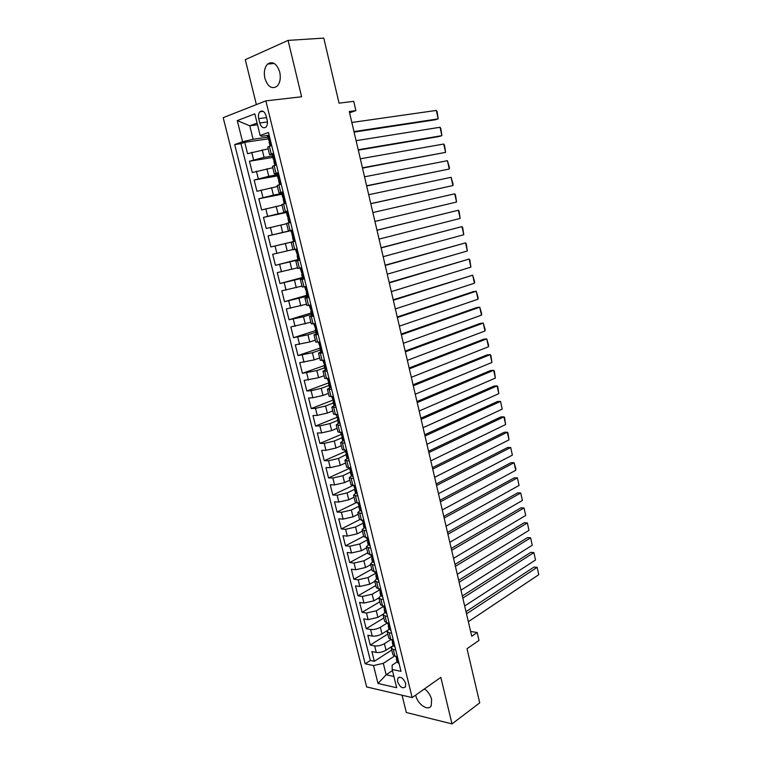 <?xml version="1.0" encoding="UTF-8"?>
<svg xmlns="http://www.w3.org/2000/svg" width="762" height="762" viewBox="0 0 762 762"><rect width="100%" height="100%" fill="white"/><g stroke="black" fill="none" stroke-linecap="round" stroke-linejoin="round"><path stroke-width="1.14" d="M415.7 695.077L415.852 695.744C417.681 704.536 428.511 711.613 431.254 705.66L431.616 699.392C430.397 694.973 428.015 691.477 424.482 688.896M279.74 72.085C276.806 63.541 272.767 60.865 267.614 64.056C264.547 67.399 263.642 72.161 264.89 78.315C267.833 86.868 271.891 89.506 277.082 86.23C280.073 82.906 280.959 78.191 279.74 72.085M405.67 683.466C403.222 677.885 400.583 676.161 397.745 678.285L397.564 681.666C399.993 687.248 402.641 688.962 405.489 686.829L405.67 683.466M402.06 695.22L406.327 712.499L451.999 723.9L479.727 702.859L467.02 648.719L478.993 640.413L477.164 632.517L470.63 631.46M223.199 117.662L366.646 686.933L412.156 697.582L265.871 100.86L223.199 117.662M265.871 100.86L301.609 96.784L288.084 40.396L245.288 59.665L256.375 104.594M288.084 40.396L323.793 38.1L339.052 103.156L353.73 101.336L355.883 110.614L349.282 111.49L471.735 636.232L477.164 632.517M268.157 148.857L247.564 153.676L244.726 142.313L268.31 138.855M272.529 156.01L264.071 157.382L249.45 161.23L272.882 157.42M249.45 161.23L252.279 172.536L272.806 167.726M277.435 186.5L256.956 191.291L254.156 180.051L277.425 175.889M282.035 205.159L261.623 209.95L258.823 198.768L281.94 194.253M286.617 223.723L266.252 228.495L263.471 217.38L286.436 212.512M295.227 241.211L270.862 246.945L268.1 235.887L292.551 230.305M270.862 246.945L295.208 241.144M292.979 249.536L272.691 254.298L275.444 265.3L299.637 259.128M297.494 267.862L277.263 272.606L279.997 283.54L302.428 277.454M301.99 286.083L281.816 290.817L284.531 301.695L306.81 295.275M306.457 304.2L286.341 308.924L289.036 319.745L311.172 313.001M310.896 322.221L290.836 326.936L293.522 337.699L315.516 330.632M315.316 340.147L309.753 341.986L295.313 344.853L297.98 355.559L319.83 348.167M319.716 357.978L314.182 359.893L299.761 362.674L302.419 373.313L324.983 365.312M324.088 375.714L318.592 377.704L304.19 380.39L306.829 390.982L329.203 382.667M328.432 393.354L322.983 395.43L312.849 397.764L308.591 398.021L311.22 408.556L333.108 400.05M332.756 410.889L327.336 413.052L317.24 415.385L312.963 415.557L315.582 426.034L336.871 417.405M337.061 428.349L331.68 430.578L321.602 432.902L317.325 432.997L319.926 443.417L341.081 434.483M341.338 445.703L335.994 448.018L325.945 450.332L321.659 450.342L324.241 460.705L345.262 451.475M345.596 462.972L340.281 465.363L330.26 467.658L325.965 467.601L328.536 477.907L349.425 468.382M349.834 480.146L344.557 482.613L334.556 484.908L330.251 484.765L332.813 495.024L352.93 485.499M354.044 497.234L348.796 499.767L338.823 502.053L334.518 501.844L337.061 512.045L355.959 502.777M358.235 514.226L353.025 516.836L343.081 519.112L338.757 518.827L341.29 528.971L359.597 519.684M362.407 531.133L357.226 533.819L347.301 536.086L342.976 535.724L345.5 545.811L363.674 536.277M366.551 547.945L361.407 550.707L351.511 552.964L347.177 552.526L349.682 562.566L367.741 552.783M370.675 564.68L365.56 567.509L355.692 569.757L351.349 569.243L353.844 579.234L371.789 569.204M374.78 581.32L369.694 584.225L359.855 586.464L355.502 585.883L357.988 595.817L375.818 585.54M383.324 599.456L380.886 599.113L378.866 597.894L373.809 600.856L363.988 603.075L359.635 602.428L362.102 612.315L379.828 601.789M383.019 614.286L377.904 617.391L368.113 619.611L363.75 618.887L366.208 628.726L383.81 617.963M387.315 630.507L381.981 633.851C378.685 635.66 375.428 636.403 372.208 636.06L367.836 635.26L370.284 645.052L387.782 634.051M336.08 407.356L331.822 407.099L334.327 405.546M331.651 389.315L327.403 389.182L330.165 387.639M327.184 371.18L322.964 371.17L326.107 369.599M322.707 352.939L318.497 353.054L322.316 351.368M318.192 334.594L314.011 334.842L317.868 333.27M313.658 316.154L309.496 316.535L313.392 315.077M309.096 297.609L304.952 298.123L308.896 296.78M304.514 278.959L300.39 279.606L304.371 278.387M299.895 260.204L295.799 260.985L299.818 259.89M295.265 241.344L291.189 242.268L295.246 241.287M292.465 229.972L288.407 230.981L292.494 230.076M287.788 210.941L283.75 212.093L287.874 211.303M283.083 191.805L279.063 193.091L283.235 192.434M278.349 172.555L274.349 173.993L278.568 173.46M258.699 118.634L259.775 122.977C261.356 127.445 263.452 128.778 266.071 126.987C267.414 125.359 267.786 123.101 267.186 120.215L266.109 115.843C264.538 111.385 262.452 110.042 259.842 111.804C258.47 113.452 258.089 115.729 258.699 118.634L266.548 117.634M397.069 661.93L392.144 665.178L392.182 669.493L401.002 671.36L268.491 132.483L260.147 135.465L261.471 136.284L269.157 135.179M392.182 669.493L396.688 687.734L378.019 683.476L373.532 665.559L365.169 663.797L234.696 144.57L242.564 141.751L237.277 120.606L254.813 113.871L260.147 135.465M391.02 639.48L384.41 643.68C381.133 645.519 377.885 646.252 374.656 645.881L370.284 645.052M391.839 646.481L386.029 650.215L384.41 643.68M387.458 622.887L380.352 627.278C377.057 629.079 373.799 629.812 370.57 629.488L366.208 628.726M383.419 606.495L376.266 610.791L366.465 613.01L362.102 612.315M379.371 590.017L372.17 594.217L362.341 596.446L357.988 595.817M375.295 573.462L368.046 577.548L358.188 579.787L353.844 579.234M371.189 556.812L363.903 560.803L354.025 563.051L349.682 562.566M367.198 540.01L359.731 543.963L349.825 546.221L345.5 545.811M363.369 523.027L355.549 527.037L345.615 529.304L341.29 528.971M359.407 506.025L351.339 510.026L341.376 512.302L337.061 512.045M355.359 488.975L347.101 492.919L337.118 495.205L332.813 495.024M351.158 471.726L342.852 475.726L332.842 478.022L328.536 477.907M346.872 454.238L338.566 458.438L328.536 460.743L324.241 460.705M341.9 437.807L334.27 441.055L324.212 443.37L319.926 443.417M337.623 420.443L329.946 423.577L319.859 425.91L315.582 426.034M333.327 402.993L325.603 406.013L315.487 408.346L311.22 408.556M329.013 385.439L321.231 388.353L311.087 390.696L306.829 390.982M324.669 367.798L316.83 370.599L302.419 373.313M320.297 350.063L312.42 352.739L297.98 355.559M315.906 332.232L307.972 334.794L293.522 337.699M311.496 314.296L303.505 316.744L289.036 319.745M307.057 296.275L284.531 301.695M303.228 277.978L279.997 283.54M299.733 259.509L275.444 265.3M292.522 230.191L282.645 232.439L280.807 225.009M287.979 211.731L278.044 213.827L276.196 206.359M281.94 193.453L273.415 195.12L271.548 187.604M277.158 174.803L268.757 176.298L266.89 168.745M273.587 153.2L269.615 154.781L273.872 154.372M244.726 142.313L240.973 143.647L370.351 660.463L374.332 661.292L391.725 650.053M386.029 650.215C382.762 652.072 379.514 652.805 376.276 652.415L371.904 651.558L374.332 661.292M268.1 235.887L282.645 232.439M263.471 217.38L278.044 213.827M258.823 198.768L273.415 195.12M254.156 180.051L268.757 176.298M271.672 145.428L267.71 147.066L269.605 154.743M276.444 164.83L272.463 166.316L274.349 173.965M281.188 184.118L277.178 185.471L279.054 193.072M285.902 203.302L281.873 204.502L283.74 212.084M290.598 222.38L286.541 223.437L288.407 230.981M291.189 242.268L293.037 249.765L297.123 248.898M295.808 260.995L297.637 268.453L301.742 267.719M300.399 279.625L302.219 287.026L306.353 286.426M304.962 298.152L306.772 305.495L310.925 305.038M309.505 316.573L311.306 323.869L315.478 323.545M314.02 334.889L315.811 342.148L320.002 341.947M318.516 353.111L320.288 360.312L324.498 360.245M322.983 371.227L324.745 378.381L328.974 378.447M327.422 389.249L329.174 396.354L333.423 396.545M331.841 407.165L333.585 414.233L337.852 414.547M340.5 425.301L336.213 424.91L338.547 423.329M336.233 424.996L337.966 432.016L342.252 432.445M344.881 443.141L340.585 442.636L342.795 440.998M340.604 442.722L342.328 449.694L346.634 450.256M349.244 460.886L344.929 460.258L347.062 458.562M344.957 460.353L346.662 467.277L350.987 467.963M353.587 478.536L349.253 477.784L351.32 476.021M349.272 477.888L350.977 484.775L355.321 485.575M357.902 496.091L353.549 495.224L355.578 493.376M353.578 495.329L355.263 502.168L359.626 503.091M362.198 513.55L357.826 512.559L359.826 510.645L361.521 510.807M357.854 512.683L359.531 519.474L363.912 520.513M366.465 530.923L362.074 529.809L364.055 527.809L365.77 528.095M362.112 529.933L363.769 536.686L368.17 537.839M370.713 548.192L366.312 546.973L368.256 544.887M366.341 547.097L367.998 553.803L372.408 555.079M374.942 565.375L370.513 564.032L372.437 561.87M370.551 564.175L372.189 570.833L376.628 572.224M379.143 582.463L374.704 581.015L376.599 578.768M374.733 581.158L376.371 587.778L380.819 589.274M378.905 598.046L380.524 604.628L382.543 605.866L384.991 606.238M387.477 616.363L385.039 615.972L383 614.696L384.848 612.296M383.048 614.848L384.658 621.392L386.686 622.697L389.134 623.106M391.62 633.184L389.163 632.755L387.125 631.403L388.944 628.926M387.163 631.565L388.763 638.061L390.811 639.442L393.268 639.889M395.726 649.91L393.278 649.443L391.22 648.024L393.021 645.471M391.268 648.195L392.859 654.644L394.916 656.101L397.373 656.577M257.508 124.778L249.784 125.806L253.127 139.255L242.564 141.751M267.881 137.112L253.127 139.255M451.999 723.9L440.836 677.37L412.156 697.582M349.587 112.805L355.883 110.614M257.089 123.082L249.784 125.806L237.277 120.606M392.449 670.579L386.153 674.78L393.906 676.466M394.554 656.015L383.315 663.359L386.153 674.78L378.019 683.476M240.973 143.647L234.696 144.57M378.866 597.894L380.733 595.579M370.351 660.463L365.169 663.797M373.532 665.559L383.315 663.359M269.291 135.741L267.614 136.055L268.519 139.694M268.643 135.484L269.215 135.407M351.844 122.472L436.331 110.433L438.188 118.862L435.159 119.805L354.092 132.102M271.586 145.085L270.681 145.771M353.978 131.588L438.188 118.862L437.14 111.776L436.331 110.433M271.024 145.171L271.453 144.532M269.986 145.675L269.091 142.046L269.548 141.637L268.519 139.722L269.415 139.798M274.053 155.086L272.367 155.334L273.253 158.963L274.091 159.001M273.396 154.819L273.968 154.734M356.092 140.684L440.045 127.264L441.893 135.655L438.864 136.56L358.311 150.152M276.33 164.354L274.73 164.925L276.263 164.887M358.216 149.752L441.893 135.655L440.846 128.578L440.045 127.264M275.768 164.449L276.206 163.83M274.72 164.906L273.834 161.287L274.301 160.915L273.263 158.982M278.778 174.327L277.082 174.498L277.968 178.108L278.73 178.108M278.13 174.05L278.692 173.955M360.321 158.791L443.741 144.028L445.589 152.371L362.493 168.107M281.045 183.518L279.435 184.042L281.14 183.899M362.426 167.811L445.589 152.371L444.532 145.285L443.741 144.028M280.483 183.623L280.921 183.023M279.425 184.033L278.54 180.423L279.035 180.08L277.978 178.127M283.483 193.453L281.778 193.558L282.664 197.158L283.331 197.11M282.826 193.167L283.388 193.062M364.522 176.803L447.427 160.696L449.256 169.012L366.665 185.966M285.731 202.578L284.112 203.054L285.788 202.825M366.617 185.776L449.256 169.012L449.475 167.716L447.427 160.696M285.169 202.692L285.617 202.101M284.112 203.044L283.226 199.444L283.731 199.139L282.664 197.167M288.16 212.474L286.445 212.512L287.322 216.094M287.512 212.188L288.065 212.065M368.703 194.72L451.085 177.298L452.904 185.557L370.808 203.73M290.389 221.532L288.76 221.952L290.417 221.637M370.789 203.645L452.904 185.557L453.123 184.242L451.085 177.298M289.836 221.647L290.274 221.075M288.76 221.952L287.884 218.37L288.407 218.094L287.322 216.103L287.893 216.017M292.818 231.391L291.084 231.362L292.379 234.839M292.16 231.096L292.713 230.962M372.866 212.55L454.724 193.805L456.543 202.035L374.942 221.428M295.027 240.373L293.389 240.744L292.513 237.182L293.056 236.944L291.96 234.934M294.475 240.506L294.913 239.944M454.724 193.805L455.476 194.939L456.543 202.035M297.437 250.203L295.694 250.107L297.304 249.669M296.78 249.888L297.332 249.755M377.009 230.276L458.353 210.236L376.99 230.21M299.628 259.118L297.99 259.442L297.123 255.899L297.675 255.689L295.694 250.107M379.066 239.106L460.162 218.427L458.353 210.236L459.095 211.331L460.162 218.427M299.085 259.251L299.533 258.709M297.647 255.737L297.123 255.899M302.038 268.91L300.285 268.748L301.876 268.224M301.381 268.586L301.923 268.443M381.124 247.917L461.963 226.59L381.076 247.745M304.209 277.749L302.571 278.025L301.704 274.51L302.276 274.33L300.285 268.757M383.172 256.699L463.763 234.744L461.963 226.59L462.696 227.638L463.763 234.744M303.676 277.901L304.124 277.368M302.304 274.272L301.704 274.501M306.61 287.512L304.848 287.284L306.41 286.683M305.953 287.179L306.495 287.026M385.22 265.462L465.553 242.868L385.153 265.186M308.772 296.285L307.115 296.513L306.257 293.027M387.258 274.196L467.344 250.974L465.553 242.868L466.277 243.878L467.344 250.974M308.229 296.437L308.686 295.923M306.915 292.713L306.257 293.008L306.848 292.865L304.848 287.303M311.163 306.01L309.382 305.714L310.906 305.038M310.505 305.667L311.039 305.514M389.287 282.912L469.125 259.061L389.201 282.54M313.306 314.716L311.639 314.897L310.791 311.429L311.391 311.306L309.391 305.733M391.316 291.608L470.906 267.129L469.125 259.061L469.84 260.033L470.906 267.129M312.772 314.877L313.22 314.373M311.487 311.048L310.782 311.41M315.687 324.402L313.896 324.05L314.563 323.669M315.03 324.06L315.563 323.888M393.344 300.276L472.678 275.177L393.23 299.799M317.811 333.042L316.144 333.175L315.297 329.736M395.354 308.924L474.45 283.216L472.678 275.177L474.621 281.711L474.45 283.216M317.278 333.213L317.735 332.727M316.02 329.289L315.287 329.717L315.916 329.641L313.906 324.079M320.183 342.7L318.545 342.119M319.526 342.348L320.059 342.167M397.373 317.554L476.221 291.227L473.164 291.675L397.24 316.982M322.297 351.272L320.621 351.358L319.783 347.948M399.383 326.155L477.984 299.218L476.221 291.227L478.145 297.685L477.984 299.218M321.764 351.453L322.221 350.977M320.526 347.424L319.773 347.91L320.411 347.872L318.392 342.309M324.66 360.893L322.85 360.416L324.879 366.008L324.221 366.017L324.993 365.465M324.002 360.531L324.526 360.35M401.383 334.737L479.746 307.191L476.679 307.591L401.222 334.07M326.755 369.399L325.069 369.446L324.231 366.055M403.374 343.291L481.498 315.144L479.746 307.191L481.651 313.582L481.498 315.144M329.108 378.99L327.403 378.571M405.374 351.834L483.251 323.078L480.184 323.431L405.193 351.063M331.184 387.429L329.498 387.429L328.67 384.058M407.356 360.35L484.994 330.994L483.251 323.078L485.137 329.403L484.994 330.994M329.432 383.4L328.66 384.019L329.327 384.038L327.317 378.581M333.537 396.983L332.327 396.611M409.337 368.837L486.737 338.89L483.67 339.204L409.137 367.979M335.594 405.355L333.899 405.317L333.08 401.974M411.318 377.314L488.471 346.767L486.737 338.89L488.613 345.157L488.471 346.767M333.832 401.25L333.061 401.926L333.746 401.984L331.765 396.64M413.29 385.762L490.204 354.625L487.137 354.892L413.061 384.8M339.976 423.196L338.28 423.101L337.461 419.786M415.252 394.183L491.938 362.464L490.204 354.625L490.861 355.349L491.938 362.464M337.937 414.88L339.519 423.358M338.204 419.005L337.452 419.729L338.147 419.824L336.185 414.614M417.214 402.593L493.662 370.284L490.595 370.513L416.976 401.545M344.338 440.931L342.633 440.798L341.824 437.502M419.176 410.975L495.386 378.095L493.662 370.284L494.309 370.97L495.386 378.095M342.557 436.674L341.805 437.445L342.519 437.569L340.585 432.483M421.129 419.338L497.1 385.877L494.033 386.058L420.862 418.195M348.682 458.572L346.967 458.391L346.158 455.114M423.072 427.682L498.815 393.64L497.1 385.877L497.738 386.524L498.815 393.64M346.148 455.057L346.872 455.209L344.967 450.256M425.015 436.007L500.529 401.393L497.453 401.536L424.729 434.769M352.997 476.117L351.272 475.898L350.472 472.64M426.949 444.303L502.234 409.118L500.529 401.393L502.234 409.118M350.758 472.088L349.32 467.935M428.882 452.58L503.93 416.833L500.853 416.938L428.577 451.256M357.283 493.566L355.559 493.309L354.768 490.08M430.806 460.839L505.635 424.529L503.93 416.833L504.549 417.405L505.635 424.529M355.425 489.118L354.749 490.004L355.502 490.233L353.644 485.518M432.73 469.078L507.321 432.206L504.244 432.264L432.406 467.658M361.55 510.921L361.055 511.169M434.645 477.288L509.016 439.865L507.321 432.206L507.93 432.74L509.016 439.865M359.664 506.416L359.016 507.34L359.778 507.597L357.95 503.006M436.559 485.489L510.702 447.504L507.616 447.513L436.207 483.984M365.798 528.19L365.303 528.447M438.464 493.662L512.378 455.124L510.702 447.504L512.378 455.124M363.874 523.637L363.255 524.58L364.036 524.866L362.226 520.398M440.369 501.815L514.055 462.725L510.978 462.705L439.998 500.224M370.018 545.363L368.275 544.973L367.503 541.811M442.274 509.949L515.731 470.316L514.055 462.725L515.817 468.487L515.731 470.316M368.065 540.763L367.484 541.725L368.265 542.049L366.484 537.696M444.16 518.055L517.398 477.879L514.321 477.822L443.77 516.388M374.218 562.442L372.475 562.013L371.704 558.879M446.056 526.151L519.065 485.432L517.398 477.879L519.065 485.432M373.732 562.708L374.209 562.385M372.237 557.803L371.675 558.784L372.475 559.146L370.723 554.907M447.932 534.229L520.732 492.966L517.646 492.862L447.523 532.467M378.4 579.434L376.647 578.968L375.876 575.843M449.818 542.277L522.389 500.482L520.732 492.966L522.389 500.482M377.914 579.711L378.39 579.387M376.38 574.758L375.857 575.758L376.666 576.148L374.933 572.024M451.685 550.307L524.046 507.978L520.951 507.835L451.256 548.459M382.076 596.617L382.553 596.313L380.8 595.827L380.038 592.731M453.561 558.317L525.694 515.464L524.046 507.978L525.694 515.464M380.505 591.626L380.009 592.636L380.838 593.055L379.124 589.045M455.419 566.309L527.342 522.923L524.246 522.742L454.971 564.385M386.21 613.439L386.686 613.143L384.924 612.6L384.172 609.524M457.286 574.281L528.98 530.371L527.342 522.923L528.98 530.371M384.6 608.4L384.143 609.419L384.981 609.876L383.296 605.981M459.143 582.235L530.619 537.801L527.533 537.581L458.667 580.225M390.801 629.879L389.03 629.288L388.277 626.231M460.991 590.169L532.257 545.211L530.619 537.801L532.257 545.211M388.677 625.097L388.258 626.126L389.106 626.612L387.439 622.821M462.839 598.084L533.886 552.612L530.8 552.345L462.344 595.979M394.897 646.538L393.116 645.881L392.373 642.852M464.677 605.971L535.515 559.994L533.886 552.612L535.515 559.994M392.735 641.709L392.344 642.737L393.202 643.261L391.563 639.575M466.515 613.848L537.143 567.347L534.048 567.052L466.011 611.667M398.974 663.102L397.183 662.388L396.44 659.378M468.344 621.697L538.763 574.691L537.143 567.347L538.763 574.691M396.773 658.235L396.411 659.263L397.278 659.816L395.668 656.244M381.981 633.851L380.352 627.278M377.904 617.391L376.266 610.791M373.809 600.856L372.17 594.217M369.694 584.225L368.046 577.548M365.56 567.509L363.903 560.803M361.407 550.707L359.731 543.963M357.226 533.819L355.549 527.037M353.025 516.836L351.339 510.026M348.796 499.767L347.101 492.919M344.557 482.613L342.852 475.726M340.281 465.363L338.566 458.438M335.994 448.018L334.27 441.055M331.68 430.578L329.946 423.577M327.336 413.052L325.603 406.013M322.983 395.43L321.231 388.353M318.592 377.704L316.83 370.599M314.182 359.893L312.42 352.739M309.753 341.986L307.972 334.794M305.295 323.974L303.505 316.744M300.819 305.867L299.018 298.599M296.313 287.665L294.503 280.349M291.779 269.357L289.96 262.004M287.226 250.946L285.398 243.554M264.071 157.382L262.195 149.781M253.594 159.858L251.698 152.257M376.276 652.415L374.656 645.881M372.208 636.06L370.57 629.488M368.113 619.611L366.465 613.01M363.988 603.075L362.341 596.446M359.855 586.464L358.188 579.787M355.692 569.757L354.025 563.051M351.511 552.964L349.825 546.221M347.301 536.086L345.615 529.304M343.081 519.112L341.376 512.302M338.823 502.053L337.118 495.205M334.556 484.908L332.842 478.022M330.26 467.658L328.536 460.743M325.945 450.332L324.212 443.37M321.602 432.902L319.859 425.91M317.24 415.385L315.487 408.346M312.849 397.764L311.087 390.696M308.439 380.057L306.667 372.951M304.009 362.255L302.228 355.102M299.552 344.357L297.761 337.166M295.065 326.355L293.265 319.126M290.56 308.258L288.75 300.99M286.026 290.065L284.207 282.759M281.464 271.767L279.635 264.424M276.882 253.375L275.044 245.983M272.282 234.877L270.424 227.447M267.643 216.275L265.786 208.807M262.985 197.577L261.118 190.062M258.299 178.765L256.423 171.212M271.253 153.981L269.348 146.228M276.015 173.279L274.11 165.573M280.74 192.481L278.854 184.814M285.436 211.569L283.559 203.94M290.112 230.543L288.246 222.971M294.761 249.422L292.903 241.887M299.38 268.186L297.542 260.69M303.981 286.855L302.143 279.397M308.553 305.41L306.724 297.999M313.096 323.869L311.287 316.497M317.621 342.224L315.811 334.899M322.116 360.483L320.316 353.187M326.584 378.638L324.803 371.38M331.032 396.688L329.251 389.477M335.451 414.642L333.689 407.47M339.852 432.502L338.09 425.367M344.224 450.266L342.481 443.17M348.577 467.925L346.834 460.877M352.901 485.499L351.177 478.479M357.207 502.968L355.483 495.995M361.483 520.351L359.778 513.407M365.741 537.639L364.046 530.733M369.98 554.831L368.284 547.964M374.19 571.938L372.504 565.099M378.381 588.95L376.704 582.149M382.543 605.866L380.886 599.113M386.686 622.697L385.039 615.972M390.811 639.442L389.163 632.755M394.916 656.101L393.278 649.443M267.452 121.958L259.775 122.977M271.072 145.094L268.71 135.512M275.815 164.382L273.463 154.848M280.53 183.556L278.197 174.079M285.217 202.625L282.902 193.205M289.884 221.59L287.579 212.217M294.523 240.449L292.227 231.124M299.133 259.194L296.856 249.926M303.724 277.844L301.457 268.624M308.286 296.38L306.029 287.217M312.82 314.82L310.572 305.705M317.325 333.165L315.097 324.098M321.812 351.396L319.592 342.386M326.279 369.541L324.069 360.569M330.718 387.572L328.517 378.657M335.128 405.517L332.946 396.65M343.881 441.103L341.757 432.464M348.224 458.753L346.129 450.256M352.539 476.307L350.482 467.954M356.835 493.766L354.816 485.556M361.102 511.131L359.121 503.063M365.35 528.409L363.407 520.475M369.58 545.582L367.665 537.801M373.78 562.68L371.904 555.022M377.962 579.672L376.114 572.157M382.124 596.589L380.314 589.207M386.258 613.4L384.477 606.161M390.382 630.136L388.63 623.021M394.468 646.776L392.754 639.794M398.545 663.331L396.859 656.482M274.349 63.494L267.614 64.056M399.402 677.17L397.745 678.285M263.261 111.385L259.842 111.804M359.035 507.416L359.826 510.616M363.274 524.656L364.065 527.847"/></g></svg>
